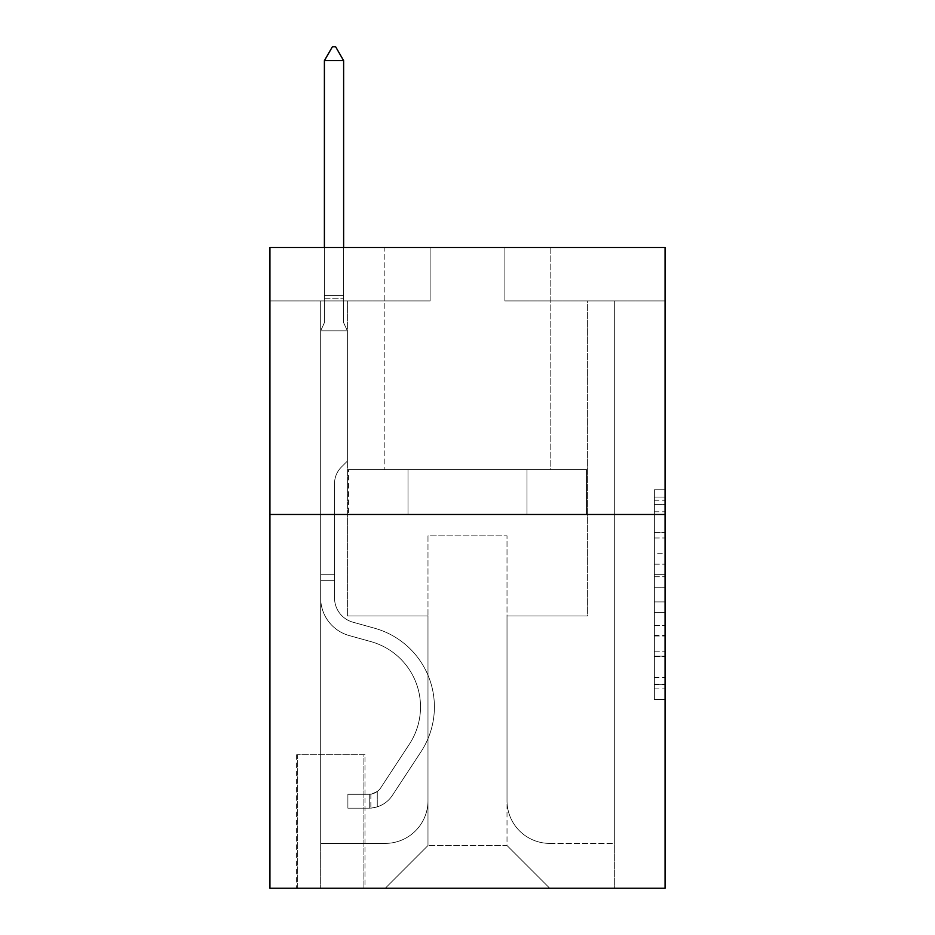 <?xml version="1.0" encoding="UTF-8"?>
<svg xmlns="http://www.w3.org/2000/svg" width="935" height="935" viewBox="0 0 935 935"><rect width="100%" height="100%" fill="white"/><g stroke="black" fill="none" stroke-linecap="round" stroke-linejoin="round"><path stroke-width="0.7" stroke-dasharray="4.67 3.51" d="M654.383 553.695L654.383 587.238L665.065 587.238L665.065 688.92L665.065 500.237L665.065 587.238L654.383 587.238L654.383 497.093L654.383 699.403L654.383 489.753L654.383 684.724L665.065 684.724L654.383 684.724L665.065 684.724L654.383 684.724L654.383 651.181L654.383 699.403L665.065 699.403L665.065 489.753L665.065 684.198L665.065 601.918L654.383 601.918L665.065 601.918L665.065 651.181L665.065 504.433L654.383 504.433L665.065 504.433L665.065 699.403L665.065 500.237L665.065 699.403L654.383 699.403L654.383 489.753L665.065 489.753L665.065 500.237L665.065 489.753L665.065 500.237L665.065 489.753L665.065 497.093L665.065 489.753L654.383 489.753L654.383 504.433L665.065 504.433L654.383 504.433L654.383 553.695L665.065 553.695M550.797 247.518L550.797 469.639L384.203 469.639L550.797 469.639L384.203 469.639L550.797 469.639L550.797 247.518L384.203 247.518L384.203 469.639L384.203 247.518L550.797 247.518M364.977 754.767L296.64 754.767L364.977 754.767L364.977 888.25L296.64 888.25L364.977 888.25M296.64 754.767L296.64 888.25M665.065 574.663L665.065 564.179L665.065 574.663L654.383 574.663L654.383 532.471L654.383 656.686L654.383 625.503L665.065 625.503L654.383 625.503L654.383 699.403L665.065 699.403L654.383 699.403L665.065 699.403L654.383 699.403L654.383 489.753L665.065 489.753L654.383 489.753L665.065 489.753L654.383 489.753L654.383 574.663L665.065 574.663M665.065 514.484L665.065 888.25L269.935 888.25L269.935 514.484L665.065 514.484L665.065 247.518L504.877 247.518L665.065 247.518L665.065 300.906L665.065 247.518L269.935 247.518L430.123 247.518L269.935 247.518L269.935 514.484L665.065 514.484L269.935 514.484M665.065 300.906L504.877 300.906L665.065 300.906M587.636 300.906L614.33 300.906L587.636 300.906L614.33 300.906L587.636 300.906L614.33 300.906L587.636 300.906L614.33 300.906L587.636 300.906L614.33 300.906L587.636 300.906L587.636 615.943L507.015 615.943L507.015 845.532L427.985 845.532L507.015 845.532L549.733 888.25L614.33 888.25L614.33 300.906L614.33 888.25L385.267 888.25L549.733 888.25L507.015 845.532L549.733 888.25L507.015 845.532L507.015 535.848L507.015 800.687A42.718 42.718 0 0 0 549.733 843.393L614.33 843.393L614.33 300.906L614.33 843.393L614.33 300.906L614.33 843.393L614.33 300.906L614.33 843.393L549.733 843.393A42.718 42.718 0 0 1 507.015 800.687A42.718 42.718 0 0 0 549.733 843.393A42.718 42.718 0 0 1 507.015 800.687A42.718 42.718 0 0 0 549.733 843.393A42.718 42.718 0 0 1 507.015 800.687A42.718 42.718 0 0 0 549.733 843.393A42.718 42.718 0 0 1 507.015 800.687L507.015 615.943L507.015 800.687L507.015 615.943L507.015 800.687L507.015 615.943L507.015 800.687L507.015 615.943L587.636 615.943L507.015 615.943L587.636 615.943L507.015 615.943L587.636 615.943L507.015 615.943L587.636 615.943L507.015 615.943L587.636 615.943L587.636 300.906M269.935 300.906L430.123 300.906L269.935 300.906L269.935 247.518L269.935 300.906M320.67 300.906L347.364 300.906L320.67 300.906L347.364 300.906L320.67 300.906L347.364 300.906L320.67 300.906L347.364 300.906L320.67 300.906L347.364 300.906L320.67 300.906L320.67 888.25L385.267 888.25L427.985 845.532L427.985 615.943L347.364 615.943L347.364 300.906L347.364 615.943L347.364 300.906L347.364 615.943L347.364 300.906L347.364 615.943L347.364 300.906L347.364 615.943L347.364 300.906L347.364 615.943L427.985 615.943L347.364 615.943L427.985 615.943L347.364 615.943L427.985 615.943L347.364 615.943L427.985 615.943L347.364 615.943L427.985 615.943L427.985 845.532L385.267 888.25L427.985 845.532L385.267 888.25L320.67 888.25L320.67 300.906L320.67 843.393L385.267 843.393A42.718 42.718 0 0 0 427.985 800.687L427.985 615.943L427.985 800.687A42.718 42.718 0 0 1 385.267 843.393A42.718 42.718 0 0 0 427.985 800.687A42.718 42.718 0 0 1 385.267 843.393A42.718 42.718 0 0 0 427.985 800.687A42.718 42.718 0 0 1 385.267 843.393A42.718 42.718 0 0 0 427.985 800.687A42.718 42.718 0 0 1 385.267 843.393L320.67 843.393L385.267 843.393L320.67 843.393L385.267 843.393L320.67 843.393L385.267 843.393L320.67 843.393L320.67 300.906M297.704 888.25L363.914 888.25L297.704 888.25L297.704 754.767L363.914 754.767L363.914 888.25L363.914 754.767L297.704 754.767L297.704 888.25M427.985 535.848L427.985 845.532L427.985 535.848L507.015 535.848L427.985 535.848M504.877 300.906L504.877 247.518L504.877 300.906M430.123 300.906L430.123 247.518L430.123 300.906M586.49 514.484L348.51 514.484L586.49 514.484L586.49 469.639L348.51 469.639L527.001 469.639L527.001 514.484L527.001 469.639L407.999 469.639L407.999 514.484L407.999 469.639L348.51 469.639L348.51 514.484L348.51 469.639L586.49 469.639L586.49 514.484M407.999 469.639L407.999 514.484L407.999 469.639M527.001 469.639L527.001 514.484L527.001 469.639M654.383 587.238L665.065 587.238L654.383 587.238M654.383 497.093L654.383 489.753L654.383 497.093L665.065 497.093L654.383 497.093M654.383 656.16L654.383 612.402L654.383 656.16L665.065 656.16L654.383 656.16M654.383 612.402L654.383 601.918L665.065 601.918L654.383 601.918L654.383 612.402L665.065 612.402L654.383 612.402M654.383 532.471L654.383 504.433L654.383 532.471L665.065 532.471L654.383 532.471M654.383 489.753L665.065 489.753L654.383 489.753L654.383 500.237L654.383 489.753L665.065 489.753M654.383 699.403L665.065 699.403L654.383 699.403L654.383 688.92L654.383 699.403M334.543 574.289L334.543 580.693L320.67 580.693L320.67 574.289L320.67 598.014L320.67 330.815L347.364 330.815L347.364 461.095L341.345 467.114A23.2 23.2 -30.9 0 0 334.543 483.524A23.2 23.2 149.1 0 1 341.345 467.114L347.364 461.095L347.364 330.815L343.624 322.692L343.624 298.803L343.624 322.692L347.364 330.815L347.364 461.095L341.345 467.114A23.2 23.2 -30.9 0 0 334.543 483.524A23.2 23.2 149.1 0 1 341.345 467.114L347.364 461.095L347.364 330.815L343.624 322.692L343.624 295.565L343.624 322.692L347.364 330.815L347.364 461.095L341.345 467.114A23.2 23.2 -30.9 0 0 334.543 483.524A23.2 23.2 149.1 0 1 341.345 467.114L347.364 461.095L347.364 330.815L343.624 322.692L343.624 60.635L343.624 322.692L347.364 330.815L347.364 461.095L341.345 467.114A23.2 23.2 -30.9 0 0 334.543 483.524A23.2 23.2 149.1 0 1 341.345 467.114L347.364 461.095L347.364 330.815L343.624 322.692L343.624 60.635L324.398 60.635L324.398 322.692L320.67 330.815L347.364 330.815L347.364 461.095L341.345 467.114A23.2 23.2 -30.9 0 0 334.543 483.524A23.2 23.2 149.1 0 1 341.345 467.114L347.364 461.095L347.364 330.815L343.624 322.692L347.364 330.815L320.67 330.815L324.398 322.692L324.398 60.635L343.624 60.635L335.618 46.75L332.416 46.75L335.618 46.75L332.416 46.75L324.398 60.635L324.398 322.692L320.67 330.815L347.364 330.815L320.67 330.815L324.398 322.692L324.398 60.635L343.624 60.635L335.618 46.75L332.416 46.75L324.398 60.635L324.398 322.692L320.67 330.815L347.364 330.815L320.67 330.815L324.398 322.692L324.398 60.635L343.624 60.635L343.624 322.692L343.624 60.635L324.398 60.635L324.398 322.692L320.67 330.815L347.364 330.815L320.67 330.815L324.398 322.692L324.398 60.635L343.624 60.635L335.618 46.75L332.416 46.75L335.618 46.75L332.416 46.75L324.398 60.635L343.624 60.635L335.618 46.75L332.416 46.75L324.398 60.635L343.624 60.635L343.624 322.692L347.364 330.815L320.67 330.815L324.398 322.692L320.67 330.815L320.67 598.014A38.978 38.978 -30.9 0 0 349.176 635.555A38.978 38.978 149.1 0 1 320.67 598.014L320.67 330.815L320.67 598.014A38.978 38.978 -30.9 0 0 349.176 635.555A38.978 38.978 149.1 0 1 320.67 598.014L320.67 330.815L320.67 598.014A38.978 38.978 -30.9 0 0 349.176 635.555A38.978 38.978 149.1 0 1 320.67 598.014L320.67 330.815L320.67 598.014A38.978 38.978 -30.9 0 0 349.176 635.555L370.903 641.609L349.176 635.555A38.978 38.978 149.1 0 1 320.67 598.014L320.67 330.815L320.67 598.014L320.67 580.693L334.543 580.693L334.543 574.289L320.67 574.289L334.543 574.289L334.543 598.014L334.543 483.524L334.543 598.014A25.093 25.093 -30.9 0 0 352.904 622.184A25.093 25.093 149.1 0 1 334.543 598.014L334.543 483.524L334.543 598.014L334.543 574.289L320.67 574.289L334.543 574.289L334.543 598.014A25.093 25.093 -30.9 0 0 352.904 622.184A25.093 25.093 149.1 0 1 334.543 598.014L334.543 483.524L334.543 598.014A25.093 25.093 -30.9 0 0 352.904 622.184A25.093 25.093 149.1 0 1 334.543 598.014L334.543 483.524L334.543 598.014L334.543 574.289L320.67 574.289M369.255 808.156A28.295 28.295 -30.9 0 0 392.384 795.381L421.007 751.752A81.696 81.696 -30.9 0 0 374.631 628.238L352.904 622.184A25.093 25.093 149.1 0 1 334.543 598.014A25.093 25.093 -30.9 0 0 352.904 622.184A25.093 25.093 149.1 0 1 334.543 598.014L334.543 483.524L334.543 598.014A25.093 25.093 -30.9 0 0 352.904 622.184A25.093 25.093 149.1 0 1 334.543 598.014A25.093 25.093 149.1 0 0 352.904 622.184L374.631 628.238L352.904 622.184A25.093 25.093 149.1 0 1 334.543 598.014A25.093 25.093 149.1 0 0 352.904 622.184L374.631 628.238A81.696 81.696 149.1 0 1 421.007 751.752A81.696 81.696 -30.9 0 0 374.631 628.238L352.904 622.184A25.093 25.093 149.1 0 1 334.543 598.014A25.093 25.093 149.1 0 0 352.904 622.184A25.093 25.093 149.1 0 1 334.543 598.014A25.093 25.093 149.1 0 0 352.904 622.184L374.631 628.238L352.904 622.184A25.093 25.093 149.1 0 1 334.543 598.014A25.093 25.093 149.1 0 0 352.904 622.184L374.631 628.238A81.696 81.696 149.1 0 1 421.007 751.752A81.696 81.696 -30.9 0 0 374.631 628.238L352.904 622.184L374.631 628.238A81.696 81.696 149.1 0 1 421.007 751.752L392.384 795.381L421.007 751.752A81.696 81.696 -30.9 0 0 374.631 628.238L352.904 622.184L374.631 628.238A81.696 81.696 149.1 0 1 421.007 751.752A81.696 81.696 -30.9 0 0 374.631 628.238L352.904 622.184L374.631 628.238A81.696 81.696 149.1 0 1 421.007 751.752A81.696 81.696 -30.9 0 0 374.631 628.238A81.696 81.696 -30.9 0 1 421.007 751.752L392.384 795.381L421.007 751.752A81.696 81.696 -30.9 0 0 374.631 628.238A81.696 81.696 -30.9 0 1 421.007 751.752L392.384 795.381A28.295 28.295 149.1 0 1 377.261 806.835A28.295 28.295 -30.9 0 0 392.384 795.381L421.007 751.752A81.696 81.696 -30.9 0 0 374.631 628.238A81.696 81.696 -30.9 0 1 421.007 751.752A81.696 81.696 -30.9 0 0 374.631 628.238A81.696 81.696 -30.9 0 1 421.007 751.752L392.384 795.381L421.007 751.752A81.696 81.696 -30.9 0 0 374.631 628.238A81.696 81.696 -30.9 0 1 421.007 751.752L392.384 795.381A28.295 28.295 149.1 0 1 377.261 806.835C369.033 808.588 369.033 808.588 377.261 806.835C369.033 808.588 369.033 808.588 377.261 806.835A28.295 28.295 -30.9 0 0 392.384 795.381L421.007 751.752L392.384 795.381A28.295 28.295 149.1 0 1 377.261 806.835C369.033 808.588 369.033 808.588 377.261 806.835C369.033 808.588 369.033 808.588 377.261 806.835A28.295 28.295 -30.9 0 0 392.384 795.381L421.007 751.752L392.384 795.381A28.295 28.295 149.1 0 1 377.261 806.835C369.033 808.588 369.033 808.588 377.261 806.835C369.033 808.588 369.033 808.588 377.261 806.835A28.295 28.295 -30.9 0 0 392.384 795.381L421.007 751.752L392.384 795.381A28.295 28.295 149.1 0 1 377.261 806.835C369.033 808.588 369.033 808.588 377.261 806.835C369.033 808.588 369.033 808.588 377.261 806.835A28.295 28.295 -30.9 0 0 392.384 795.381A28.295 28.295 -30.9 0 1 369.255 808.156L369.255 794.271A14.422 14.422 -30.9 0 0 380.779 787.773L409.401 744.131A67.811 67.811 -30.9 0 0 370.903 641.609L349.176 635.555A38.978 38.978 149.1 0 1 320.67 598.014A38.978 38.978 -30.9 0 0 349.176 635.555A38.978 38.978 149.1 0 1 320.67 598.014A38.978 38.978 149.1 0 0 349.176 635.555L370.903 641.609A67.811 67.811 149.1 0 1 409.401 744.131A67.811 67.811 -30.9 0 0 370.903 641.609L349.176 635.555A38.978 38.978 149.1 0 1 320.67 598.014A38.978 38.978 149.1 0 0 349.176 635.555L370.903 641.609L349.176 635.555A38.978 38.978 149.1 0 1 320.67 598.014A38.978 38.978 149.1 0 0 349.176 635.555A38.978 38.978 149.1 0 1 320.67 598.014A38.978 38.978 149.1 0 0 349.176 635.555L370.903 641.609L349.176 635.555A38.978 38.978 149.1 0 1 320.67 598.014A38.978 38.978 149.1 0 0 349.176 635.555L370.903 641.609A67.811 67.811 149.1 0 1 409.401 744.131A67.811 67.811 -30.9 0 0 370.903 641.609L349.176 635.555L370.903 641.609A67.811 67.811 149.1 0 1 409.401 744.131L380.779 787.773L409.401 744.131A67.811 67.811 -30.9 0 0 370.903 641.609L349.176 635.555L370.903 641.609A67.811 67.811 149.1 0 1 409.401 744.131A67.811 67.811 -30.9 0 0 370.903 641.609L349.176 635.555L370.903 641.609A67.811 67.811 149.1 0 1 409.401 744.131A67.811 67.811 -30.9 0 0 370.903 641.609A67.811 67.811 -30.9 0 1 409.401 744.131L380.779 787.773L409.401 744.131A67.811 67.811 -30.9 0 0 370.903 641.609A67.811 67.811 -30.9 0 1 409.401 744.131L380.779 787.773A14.422 14.422 149.1 0 1 377.261 791.466C369.173 795.182 369.173 795.182 377.261 791.466C369.173 795.182 369.173 795.182 377.261 791.466A14.422 14.422 -30.9 0 0 380.779 787.773L409.401 744.131A67.811 67.811 -30.9 0 0 370.903 641.609A67.811 67.811 -30.9 0 1 409.401 744.131A67.811 67.811 -30.9 0 0 370.903 641.609A67.811 67.811 -30.9 0 1 409.401 744.131L380.779 787.773L409.401 744.131A67.811 67.811 -30.9 0 0 370.903 641.609A67.811 67.811 -30.9 0 1 409.401 744.131L380.779 787.773A14.422 14.422 149.1 0 1 377.261 791.466C369.173 795.182 369.173 795.182 377.261 791.466C369.173 795.182 369.173 795.182 377.261 791.466A14.422 14.422 -30.9 0 0 380.779 787.773L409.401 744.131L380.779 787.773A14.422 14.422 149.1 0 1 377.261 791.466C369.173 795.182 369.173 795.182 377.261 791.466C369.173 795.182 369.173 795.182 377.261 791.466A14.422 14.422 -30.9 0 0 380.779 787.773L409.401 744.131L380.779 787.773A14.422 14.422 149.1 0 1 377.261 791.466C369.173 795.182 369.173 795.182 377.261 791.466C369.173 795.182 369.173 795.182 377.261 791.466A14.422 14.422 -30.9 0 0 380.779 787.773L409.401 744.131L380.779 787.773A14.422 14.422 149.1 0 1 377.261 791.466C369.173 795.182 369.173 795.182 377.261 791.466C369.173 795.182 369.173 795.182 377.261 791.466A14.422 14.422 -30.9 0 0 380.779 787.773A14.422 14.422 -30.9 0 1 369.255 794.271L369.255 808.156L347.89 808.156L369.255 808.156A28.295 28.295 -30.9 0 0 392.384 795.381A28.295 28.295 -30.9 0 1 369.255 808.156L369.255 794.271L347.89 794.271L369.255 794.271A14.422 14.422 -30.9 0 0 380.779 787.773A14.422 14.422 -30.9 0 1 369.255 794.271L369.255 808.156L347.89 808.156L347.89 794.271L347.89 808.156L369.255 808.156A28.295 28.295 -30.9 0 0 392.384 795.381A28.295 28.295 -30.9 0 1 369.255 808.156L369.255 794.271L347.89 794.271L369.255 794.271A14.422 14.422 -30.9 0 0 380.779 787.773A14.422 14.422 -30.9 0 1 369.255 794.271L369.255 808.156L347.89 808.156L347.89 794.271L347.89 808.156L369.255 808.156A28.295 28.295 -30.9 0 0 392.384 795.381A28.295 28.295 -30.9 0 1 369.255 808.156L369.255 794.271L347.89 794.271L369.255 794.271A14.422 14.422 -30.9 0 0 380.779 787.773A14.422 14.422 -30.9 0 1 369.255 794.271L369.255 808.156L347.89 808.156L347.89 794.271L347.89 808.156L369.255 808.156A28.295 28.295 -30.9 0 0 392.384 795.381A28.295 28.295 -30.9 0 1 369.255 808.156L369.255 794.271L347.89 794.271L369.255 794.271A14.422 14.422 -30.9 0 0 380.779 787.773A14.422 14.422 -30.9 0 1 369.255 794.271L369.255 808.156L347.89 808.156L347.89 794.271L347.89 808.156L369.255 808.156M343.624 60.635L335.618 46.75L343.624 60.635L343.624 295.565L343.624 60.635L324.398 60.635L332.416 46.75L324.398 60.635L332.416 46.75L335.618 46.75L343.624 60.635L335.618 46.75L343.624 60.635L343.624 247.518M324.398 60.635L332.416 46.75L324.398 60.635L324.398 322.692L324.398 295.565L343.624 295.565L324.398 295.565L343.624 295.565L324.398 295.565L343.624 295.565L324.398 295.565L343.624 295.565L324.398 295.565L343.624 295.565L324.398 295.565L324.398 247.518M347.89 794.271L368.717 794.271L347.89 794.271L347.89 808.156L347.89 794.271M377.261 806.835C369.033 808.588 369.033 808.588 377.261 806.835C369.033 808.588 369.033 808.588 377.261 806.835L377.261 791.466L377.261 806.835M654.383 651.181L665.065 651.181L654.383 651.181M654.383 635.461L665.065 635.461M654.383 537.976L665.065 537.976L654.383 537.976M654.383 500.237L665.065 500.237M654.383 688.92L665.065 688.92M654.383 677.384L665.065 677.384M654.383 511.772L665.065 511.772M654.383 576.755L665.065 576.755L654.383 576.755M654.383 635.987L665.065 635.987L654.383 635.987M654.383 656.686L665.065 656.686L654.383 656.686M654.383 564.179L665.065 564.179L654.383 564.179M324.398 298.803L343.624 298.803L324.398 298.803M334.543 580.693L320.67 580.693L334.543 580.693M654.383 684.198L665.065 684.198M654.383 684.724L665.065 684.724M654.383 504.433L665.065 504.433M370.856 794.119L370.856 808.074"/><path stroke-width="1.4" d="M665.065 514.484L665.065 888.25L269.935 888.25L269.935 247.518L665.065 247.518L665.065 514.484L269.935 514.484M343.624 60.635L335.618 46.75L332.416 46.75L324.398 60.635L343.624 60.635L343.624 247.518M324.398 60.635L324.398 247.518"/></g></svg>

